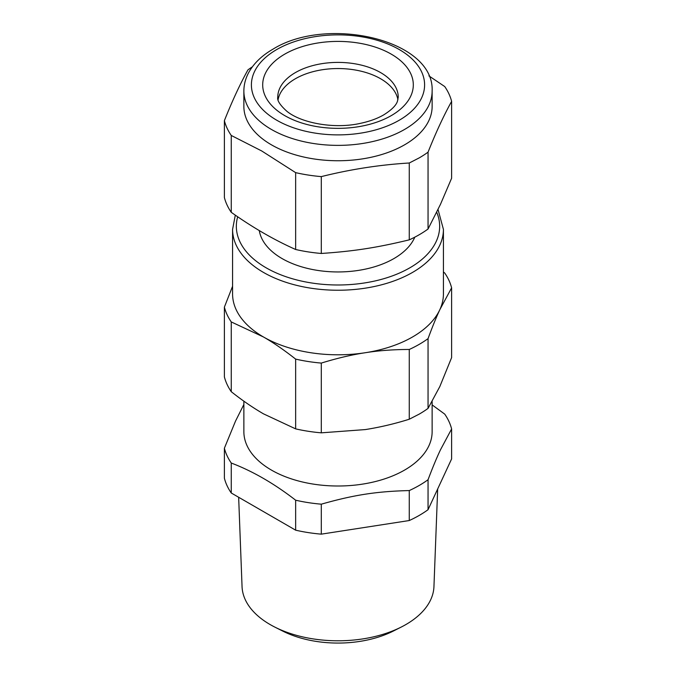 <?xml version="1.0" encoding="UTF-8"?>
<svg xmlns="http://www.w3.org/2000/svg" width="676" height="676" viewBox="0 0 676 676"><rect width="100%" height="100%" fill="white"/><g stroke="black" fill="none" stroke-linecap="round" stroke-linejoin="round"><path stroke-width="1.01" d="M231.26 212.315L231.26 135.462A114.835 66.299 180 0 1 224.381 120.649L224.381 197.51A114.835 66.299 0 0 0 231.26 212.315C252.714 227.533 274.186 239.929 295.649 249.495A114.835 66.299 0 0 0 321.303 253.466C353.886 251.244 376.684 247.72 409.267 239.853A114.835 66.299 0 0 0 419.204 234.749A114.835 66.299 0 0 0 428.052 229.012L428.052 152.159C435.902 132.462 443.76 115.528 451.619 101.375L451.619 178.227L440.473 204.321L428.052 229.012M321.303 253.466L321.303 176.613C350.607 169.296 379.929 164.758 409.267 163L409.267 239.853M321.303 176.613A114.835 66.299 180 0 1 295.649 172.642L295.649 249.495M231.26 135.462L261.696 150.951L295.649 172.642M252.359 66.839A114.835 66.299 180 0 0 247.948 69.865C240.098 84.001 232.24 100.935 224.381 120.649M428.052 152.159A114.835 66.299 180 0 1 419.204 157.897L409.267 163M428.914 75.889L444.74 86.562A114.835 66.299 180 0 1 451.619 101.375M432.133 91.032L432.133 106.402A94.133 54.342 180 0 1 404.561 144.833A94.133 54.342 180 0 1 269.885 143.912A94.133 54.342 180 0 1 243.867 106.402L243.867 91.032A94.133 54.342 0 0 0 296.13 139.704A94.133 54.342 0 0 0 394.877 134.33A94.133 54.342 0 0 0 404.561 129.454A94.133 54.342 0 0 0 432.133 91.032C434.499 39.428 326.728 15.531 273.003 49.154C262.102 55.424 254.075 63.088 248.929 72.146C245.591 78.171 243.901 84.466 243.867 91.032M259.271 230.558A79.067 45.647 0 0 0 311.188 269.242A79.067 45.647 0 0 0 393.914 258.578A79.067 45.647 0 0 0 414.794 237.166M235.307 215.137L232.578 229.375L232.578 293.933A105.422 60.865 0 0 0 261.713 335.947A105.422 60.865 0 0 0 263.454 336.969A105.422 60.865 0 0 0 365.285 352.728A105.422 60.865 0 0 0 412.546 336.969A105.422 60.865 0 0 0 439.831 309.684A105.422 60.865 0 0 0 443.422 293.933L443.422 229.375L438.04 209.526M443.422 271.997L444.74 273.028A114.835 66.299 180 0 1 451.619 287.841L439.831 309.684C436.231 317.382 432.302 327.032 428.052 338.625A114.835 66.299 180 0 1 419.204 344.363A114.835 66.299 180 0 1 409.267 349.467C393.39 349.5 378.729 350.582 365.285 352.728C351.841 354.739 337.18 358.195 321.303 363.08A114.835 66.299 180 0 1 295.649 359.108C284.03 349.974 273.29 342.588 263.454 336.969L231.26 321.928A114.835 66.299 180 0 1 224.381 307.124L232.578 286.261M380.596 78.737A60.24 34.78 180 0 1 397.919 99.735A60.24 34.78 0 0 0 358.145 70.549A60.24 34.78 0 0 0 295.404 78.737A60.24 34.78 0 0 0 278.081 99.735A60.24 34.78 180 0 1 317.855 70.549A60.24 34.78 180 0 1 380.596 78.737M428.052 338.625L428.052 408.389L439.831 386.545L451.619 357.604L451.619 287.841M321.303 363.08L321.303 432.834L365.285 429.581C379.904 427.283 394.564 423.835 409.267 419.23L419.204 414.126A114.835 66.299 180 0 0 428.052 408.389M409.267 349.467L409.267 419.23M224.381 307.124L224.381 376.878A114.835 66.299 180 0 0 231.26 391.691C242.016 400.234 252.748 407.611 263.454 413.83L295.649 428.871L295.649 359.108M231.26 321.928L231.26 391.691M321.303 432.834A114.835 66.299 180 0 1 295.649 428.871M243.867 401.172L243.867 431.66A94.133 54.342 0 0 0 301.978 481.87A94.133 54.342 0 0 0 404.561 470.09A94.133 54.342 0 0 0 429.471 444.487A94.133 54.342 0 0 0 432.133 431.66L432.133 401.586M432.133 404.899L444.74 414.126A114.835 66.299 180 0 1 451.619 428.939L440.473 449.81C436.679 457.813 432.539 467.792 428.052 479.723A114.835 66.299 180 0 1 419.204 485.461A114.835 66.299 180 0 1 409.267 490.565C376.684 491.376 353.886 494.9 321.303 504.178A114.835 66.299 180 0 1 295.649 500.206C274.186 483.577 252.723 471.189 231.26 463.026A114.835 66.299 180 0 1 224.381 448.222L224.381 478.194A114.835 66.299 0 0 0 231.26 492.998L231.26 463.026M243.867 404.459L235.527 421.08L224.381 448.222M409.267 490.565L409.267 520.537L321.303 534.15A114.835 66.299 0 0 1 295.649 530.178L295.649 500.206M321.303 534.15L321.303 504.178M409.267 520.537A114.835 66.299 0 0 0 419.204 515.433A114.835 66.299 0 0 0 428.052 509.696L428.052 479.723M451.619 428.939L451.619 458.911L428.052 509.696M295.649 530.178L231.26 492.998M238.653 497.274L242.05 586.599A95.975 55.407 0 0 0 274.786 627.074A95.975 55.407 0 0 0 310.977 638.55A95.975 55.407 0 0 0 319.909 639.792A95.975 55.407 0 0 0 401.214 627.074A95.975 55.407 0 0 0 433.95 586.599L437.668 488.976M274.786 627.074L282.703 631.071A83.959 48.469 0 0 0 314.365 641.11A83.959 48.469 0 0 0 322.173 642.2A83.959 48.469 0 0 0 393.297 631.071L401.214 627.074M399.237 120.235A86.596 49.999 0 0 0 399.237 49.525A86.596 49.999 0 0 0 276.763 49.525A86.596 49.999 0 0 0 272.732 117.742A86.596 49.999 0 0 0 390.331 124.722A86.596 49.999 0 0 0 399.237 120.235M237.69 216.768A101.662 58.694 0 0 0 275.394 272.538A101.662 58.694 0 0 0 378.247 280.194A101.662 58.694 0 0 0 409.884 267.797A101.662 58.694 0 0 0 436.721 212.281M363.451 125.795A75.306 43.475 0 0 0 391.252 115.621A75.306 43.475 0 0 0 391.252 54.139A75.306 43.475 0 0 0 284.748 54.139A75.306 43.475 0 0 0 274.405 108.16A75.306 43.475 0 0 0 363.451 125.795M232.578 229.375A105.422 60.865 0 0 0 379.735 285.264A105.422 60.865 0 0 0 412.546 272.411A105.422 60.865 0 0 0 443.422 229.375M295.404 72.585A60.24 34.78 0 0 0 277.76 97.175C276.991 100.403 279.999 105.076 286.801 111.219C300.921 122.99 334.206 129.31 360.392 123.353C369.552 121.401 377.326 118.579 383.714 114.878C391.615 109.918 396.195 105.355 397.463 101.18L398.24 97.175A60.24 34.78 0 0 0 361.052 65.048A60.24 34.78 0 0 0 295.404 72.585"/></g></svg>
